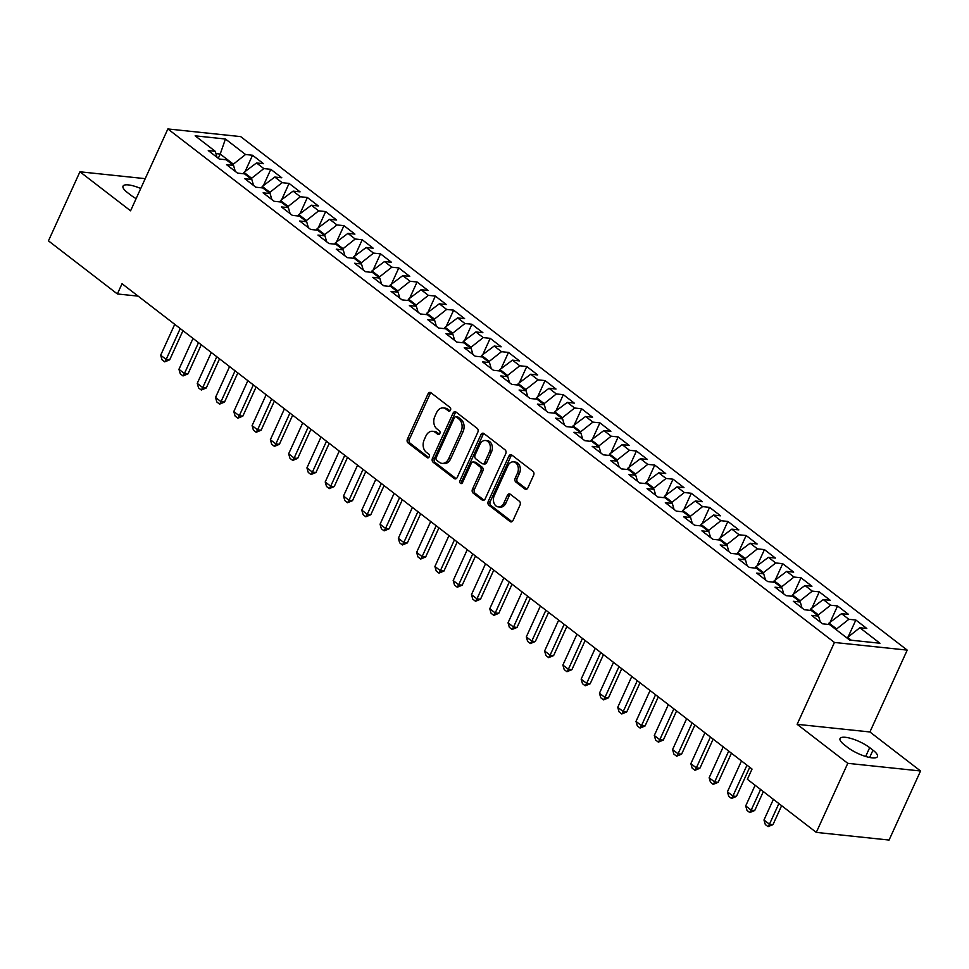 <?xml version="1.0" encoding="UTF-8"?>
<svg xmlns="http://www.w3.org/2000/svg" width="969" height="969" viewBox="0 0 969 969"><rect width="100%" height="100%" fill="white"/><g stroke="black" fill="none" stroke-linecap="round" stroke-linejoin="round"><path stroke-width="1.45" d="M450.488 410.166A2.011 1.478 -84 0 0 450.028 407.44L430.963 392.748A2.871 2.12 -84 0 0 430.127 392.397A2.871 2.12 -84 0 0 428.032 393.874L407.428 439.078A2.871 2.12 -84 0 0 408.082 442.966L427.147 457.659A2.011 1.478 -84 0 0 428.746 454.134L426.275 452.232A9.193 6.783 -84 0 1 424.204 439.781L425.912 436.014A9.193 6.783 -84 0 1 432.622 431.29A9.193 6.783 -84 0 1 435.323 432.404L437.794 434.306A2.011 1.478 -84 0 0 439.393 430.793L436.922 428.892A9.193 6.783 -84 0 1 434.839 416.428L436.559 412.661A9.193 6.783 -84 0 1 443.269 407.937A9.193 6.783 -84 0 1 445.958 409.051L448.429 410.953A2.011 1.478 -84 0 0 450.488 410.166M524.919 489.042A2.871 2.12 -84 0 0 525.755 489.393A2.871 2.12 -84 0 0 527.851 487.916L533.628 475.234A2.871 2.12 -84 0 0 532.986 471.346L511.814 455.03A2.871 2.12 -84 0 0 510.966 454.679A2.871 2.12 -84 0 0 508.87 456.157L488.267 501.348A2.871 2.12 -84 0 0 488.921 505.249L510.094 521.564A2.871 2.12 -84 0 0 510.942 521.903A2.871 2.12 -84 0 0 513.037 520.426L520.014 505.115A2.871 2.12 -84 0 0 519.372 501.215L510.3 494.238A2.871 2.12 -84 0 0 509.464 493.887A2.871 2.12 -84 0 0 507.368 495.365L503.904 502.959A7.691 5.669 -84 0 1 498.296 506.908A7.691 5.669 -84 0 1 494.299 495.571L507.865 465.81A7.691 5.669 -84 0 1 513.473 461.862A7.691 5.669 -84 0 1 517.458 473.211L515.205 478.165A2.871 2.12 -84 0 0 515.859 482.065L524.919 489.042L526.651 489.224M847.778 763.33L920.55 770.985L869.908 731.97L797.136 724.315L847.778 763.33L816.298 832.395L747.378 779.294L752.041 769.071L122.033 283.723L117.37 293.958L138.155 296.139M797.136 724.315L834.442 642.459L167.867 128.95L240.651 136.605L907.214 650.114L834.442 642.459M145.217 178.659L79.93 171.792L130.573 210.806L167.867 128.95M79.93 171.792L48.45 240.857L117.37 293.958M477.826 432.235A2.871 2.12 -84 0 0 477.172 428.346L455.999 412.031A2.871 2.12 -84 0 0 455.151 411.692A2.871 2.12 -84 0 0 453.056 413.157L432.465 458.361A2.871 2.12 -84 0 0 433.119 462.249L454.291 478.565A2.871 2.12 -84 0 0 455.127 478.916A2.871 2.12 -84 0 0 457.223 477.438L477.826 432.235M483.906 433.531L505.079 449.846A2.871 2.12 -84 0 1 505.733 453.734L485.13 498.938A2.871 2.12 -84 0 1 483.034 500.404A2.871 2.12 -84 0 1 482.199 500.065L473.126 493.076A2.871 2.12 -84 0 1 472.484 489.188L480.83 470.861A2.871 2.12 -84 0 0 480.188 466.961L474.168 462.334A2.871 2.12 -84 0 0 473.332 461.983A2.871 2.12 -84 0 0 471.237 463.461L462.54 482.55A2.011 1.478 -84 0 1 460.021 480.612L480.963 434.657A2.871 2.12 -84 0 1 483.059 433.179A2.871 2.12 -84 0 1 483.906 433.531M245.109 171.513L252.534 155.246L245.545 154.507L225.438 139.015L195.144 135.83L215.263 151.321L208.274 150.583L219.248 159.037L226.225 159.776L233.541 165.408L226.552 164.669L237.526 173.124L244.515 173.851L251.819 179.483L244.842 178.756L255.804 187.199L262.793 187.938L270.109 193.57L263.12 192.843L274.094 201.286L281.071 202.024L288.387 207.657L281.398 206.918L292.372 215.372L299.36 216.111L306.664 221.744L299.687 221.005L310.649 229.459L317.638 230.198L324.954 235.83L317.965 235.092L328.939 243.546L335.916 244.273L343.232 249.905L336.255 249.178L347.217 257.621L354.206 258.36L361.51 263.992L354.533 263.265L365.507 271.708L372.484 272.446L379.8 278.079L372.811 277.34L383.785 285.794L390.761 286.533L398.077 292.166L391.101 291.427L402.062 299.881L409.051 300.62L416.355 306.252L409.378 305.514L420.352 313.968L427.329 314.695L434.645 320.327L427.656 319.6L438.63 328.043L445.607 328.782L452.923 334.414L445.946 333.687L456.908 342.13L463.897 342.869L471.213 348.501L464.224 347.762L475.198 356.217L482.174 356.955L489.49 362.588L482.501 361.849L493.475 370.303L500.464 371.03L507.768 376.675L500.791 375.936L511.753 384.39L518.742 385.117L526.058 390.749L519.069 390.022L530.043 398.465L537.02 399.204L544.336 404.836L537.359 404.109L548.321 412.552L555.31 413.291L562.614 418.923L555.637 418.184L566.599 426.639L573.587 427.377L580.903 433.01L573.914 432.271L584.888 440.725L591.865 441.452L599.181 447.097L592.204 446.358L603.166 454.812L610.155 455.539L617.459 461.171L610.482 460.445L621.456 468.887L628.433 469.626L635.749 475.258L628.76 474.519L639.734 482.974L646.711 483.713L654.027 489.345L647.05 488.606L658.012 497.061L665 497.8L672.316 503.432L665.328 502.693L676.301 511.147L683.278 511.874L690.594 517.519L683.605 516.78L694.579 525.234L701.556 525.961L708.872 531.593L701.895 530.867L712.857 539.309L719.846 540.048L727.162 545.68L720.173 544.941L731.147 553.396L738.124 554.135L745.44 559.767L738.451 559.028L749.425 567.483L756.414 568.222L763.717 573.854L756.741 573.115L767.702 581.57L774.691 582.296L782.007 587.941L775.018 587.202L785.992 595.656L792.969 596.383L800.285 602.015L793.308 601.289L804.27 609.731L811.259 610.47L818.563 616.102L811.586 615.363L822.56 623.818L829.537 624.557L849.643 640.049L879.937 643.234L859.83 627.742L846.93 637.953M252.534 155.246L263.495 163.688L256.519 162.962L263.834 168.594L250.935 178.805M263.398 185.6L270.811 169.333L263.834 168.594M270.811 169.333L281.785 177.775L274.796 177.048L282.112 182.681L269.212 192.892M281.676 199.687L289.089 183.407L282.112 182.681M289.089 183.407L300.063 191.862L293.086 191.123L300.39 196.755L287.49 206.966M299.966 213.774L307.379 197.494L300.39 196.755M307.379 197.494L318.341 205.949L311.364 205.21L318.68 210.842L305.78 221.053M318.244 227.848L325.657 211.581L318.68 210.842M325.657 211.581L336.631 220.036L329.642 219.297L336.958 224.929L324.058 235.14M336.522 241.935L343.947 225.668L336.958 224.929M343.947 225.668L354.908 234.11L347.932 233.384L355.235 239.016L342.348 249.227M354.811 256.022L362.224 239.755L355.235 239.016M362.224 239.755L373.198 248.197L366.209 247.47L373.525 253.103L360.625 263.314M373.089 270.109L380.502 253.83L373.525 253.103M380.502 253.83L391.476 262.284L384.487 261.545L391.803 267.178L378.903 277.388M391.367 284.196L398.792 267.916L391.803 267.178M398.792 267.916L409.754 276.371L402.777 275.632L410.093 281.264L397.193 291.475M409.657 298.27L417.07 282.003L410.093 281.264M417.07 282.003L428.044 290.458L421.055 289.719L428.371 295.351L415.471 305.562M427.935 312.357L435.347 296.09L428.371 295.351M435.347 296.09L446.321 304.532L439.332 303.806L446.648 309.438L433.749 319.649M446.212 326.444L453.637 310.165L446.648 309.438M453.637 310.165L464.599 318.619L457.622 317.88L464.938 323.525L452.038 333.736M464.502 340.531L471.915 324.252L464.938 323.525M471.915 324.252L482.889 332.706L475.9 331.967L483.216 337.6L470.316 347.81M482.78 354.618L490.193 338.338L483.216 337.6M490.193 338.338L501.167 346.793L494.19 346.054L501.494 351.686L488.594 361.897M501.058 368.692L508.483 352.425L501.494 351.686M508.483 352.425L519.445 360.88L512.468 360.141L519.784 365.773L506.884 375.984M519.348 382.779L526.761 366.512L519.784 365.773M526.761 366.512L537.734 374.955L530.746 374.228L538.061 379.86L525.162 390.071M537.625 396.866L545.05 380.587L538.061 379.86M545.05 380.587L556.012 389.041L549.035 388.303L556.339 393.947L543.452 404.158M555.915 410.953L563.328 394.674L556.339 393.947M563.328 394.674L574.29 403.128L567.313 402.389L574.629 408.022L561.729 418.233M574.193 425.04L581.606 408.761L574.629 408.022M581.606 408.761L592.58 417.215L585.591 416.476L592.907 422.109L580.007 432.319M592.471 439.114L599.896 422.847L592.907 422.109M599.896 422.847L610.858 431.302L603.881 430.563L611.185 436.195L598.297 446.406M610.761 453.201L618.174 436.934L611.185 436.195M618.174 436.934L629.147 445.377L622.159 444.65L629.475 450.282L616.575 460.493M629.038 467.288L636.451 451.009L629.475 450.282M636.451 451.009L647.425 459.463L640.436 458.725L647.752 464.369L634.852 474.58M647.316 481.375L654.741 465.096L647.752 464.369M654.741 465.096L665.703 473.55L658.726 472.811L666.042 478.444L653.142 488.655M665.606 495.462L673.019 479.183L666.042 478.444M673.019 479.183L683.993 487.637L677.004 486.898L684.32 492.531L671.42 502.741M683.884 509.537L691.297 493.269L684.32 492.531M691.297 493.269L702.271 501.712L695.294 500.985L702.598 506.617L689.698 516.828M702.162 523.623L709.587 507.356L702.598 506.617M709.587 507.356L720.548 515.799L713.572 515.072L720.888 520.704L707.988 530.915M720.451 537.71L727.864 521.431L720.888 520.704M727.864 521.431L738.838 529.886L731.849 529.147L739.165 534.791L726.265 545.002M738.729 551.797L746.142 535.518L739.165 534.791M746.142 535.518L757.116 543.972L750.139 543.234L757.443 548.866L744.543 559.077M757.019 565.884L764.432 549.605L757.443 548.866M764.432 549.605L775.394 558.059L768.417 557.32L775.733 562.953L762.833 573.163M775.297 579.959L782.71 563.692L775.733 562.953M782.71 563.692L793.684 572.134L786.695 571.407L794.011 577.039L781.111 587.25M793.575 594.045L801 577.778L794.011 577.039M801 577.778L811.961 586.221L804.985 585.494L812.288 591.126L799.401 601.337M811.865 608.132L819.277 591.853L812.288 591.126M819.277 591.853L830.251 600.308L823.262 599.569L830.578 605.213L817.679 615.424M830.142 622.219L837.555 605.94L830.578 605.213M837.555 605.94L848.529 614.394L841.54 613.656L848.856 619.288L835.956 629.499M848.42 636.306L855.845 620.027L848.856 619.288M855.845 620.027L866.807 628.481L859.83 627.742M818.563 616.102L820.295 622.086M851.291 640.218L847.294 637.142M800.285 602.015L802.017 607.999M836.332 628.699L829.016 623.067L828.386 624.436M841.54 613.656L829.016 623.067M782.007 587.941L783.739 593.912M818.042 614.612L810.738 608.98L810.108 610.349M823.262 599.569L810.738 608.98M763.717 573.854L765.449 579.825M799.764 600.526L792.448 594.893L791.83 596.262M804.985 585.494L792.448 594.893M745.44 559.767L747.172 565.751M781.486 586.439L774.17 580.806L773.541 582.175M786.695 571.407L774.17 580.806M727.162 545.68L728.894 551.664M763.197 572.364L755.881 566.72L755.263 568.1M768.417 557.32L755.881 566.72M708.872 531.593L710.604 537.577M744.919 558.277L737.603 552.645L736.973 554.014M750.139 543.234L737.603 552.645M690.594 517.519L692.326 523.49M726.629 544.19L719.325 538.558L718.695 539.927M731.849 529.147L719.325 538.558M672.316 503.432L674.049 509.403M708.351 530.104L701.035 524.471L700.417 525.84M713.572 515.072L701.035 524.471M654.027 489.345L655.759 495.329M690.073 516.017L682.757 510.384L682.128 511.753M695.294 500.985L682.757 510.384M635.749 475.258L637.481 481.242M671.783 501.942L664.48 496.298L663.85 497.678M677.004 486.898L664.48 496.298M617.459 461.171L619.191 467.155M653.506 487.855L646.19 482.223L645.572 483.592M658.726 472.811L646.19 482.223M599.181 447.097L600.913 453.068M635.228 473.768L627.912 468.136L627.282 469.505M640.436 458.725L627.912 468.136M580.903 433.01L582.635 438.981M616.938 459.681L609.634 454.049L609.004 455.418M622.159 444.65L609.634 454.049M562.614 418.923L564.346 424.906M598.66 445.595L591.344 439.962L590.727 441.331M603.881 430.563L591.344 439.962M544.336 404.836L546.068 410.82M580.383 431.52L573.067 425.875L572.437 427.256M585.591 416.476L573.067 425.875M526.058 390.749L527.79 396.733M562.093 417.433L554.777 411.801L554.159 413.169M567.313 402.389L554.777 411.801M507.768 376.675L509.5 382.646M543.815 403.346L536.499 397.714L535.881 399.083M549.035 388.303L536.499 397.714M489.49 362.588L491.222 368.559M525.537 389.259L518.221 383.627L517.591 384.996M530.746 374.228L518.221 383.627M471.213 348.501L472.945 354.484M507.247 375.173L499.931 369.54L499.314 370.921M512.468 360.141L499.931 369.54M452.923 334.414L454.655 340.398M488.97 361.098L481.654 355.453L481.024 356.834M494.19 346.054L481.654 355.453M434.645 320.327L436.377 326.311M470.68 347.011L463.376 341.379L462.746 342.747M475.9 331.967L463.376 341.379M416.355 306.252L418.087 312.224M452.402 332.924L445.086 327.292L444.468 328.661M457.622 317.88L445.086 327.292M398.077 292.166L399.809 298.137M434.124 318.837L426.808 313.205L426.178 314.574M439.332 303.806L426.808 313.205M379.8 278.079L381.532 284.062M415.834 304.75L408.53 299.118L407.901 300.499M421.055 289.719L408.53 299.118M361.51 263.992L363.242 269.976M397.556 290.676L390.241 285.043L389.623 286.412M402.777 275.632L390.241 285.043M343.232 249.905L344.964 255.889M379.279 276.589L371.963 270.957L371.333 272.325M384.487 261.545L371.963 270.957M324.954 235.83L326.686 241.802M360.989 262.502L353.685 256.87L353.055 258.238M366.209 247.47L353.685 256.87M306.664 221.744L308.396 227.715M342.711 248.415L335.395 242.783L334.777 244.152M347.932 233.384L335.395 242.783M288.387 207.657L290.119 213.64M324.433 234.328L317.117 228.696L316.488 230.077M329.642 219.297L317.117 228.696M270.109 193.57L271.841 199.553M306.143 220.254L298.827 214.621L298.21 215.99M311.364 205.21L298.827 214.621M251.819 179.483L253.551 185.467M287.866 206.167L280.55 200.535L279.92 201.903M293.086 191.123L280.55 200.535M233.541 165.408L235.273 171.38M269.576 192.08L262.272 186.448L261.642 187.816M274.796 177.048L262.272 186.448M215.263 151.321L216.995 157.305M251.298 177.993L243.982 172.361L243.364 173.73M256.519 162.962L243.982 172.361M816.298 832.395L889.07 840.05L920.55 770.985M869.908 731.97L907.214 650.114M218.291 158.298L220.217 154.059L215.917 153.599M245.545 154.507L232.645 164.718M233.02 163.906L220.217 154.059L225.438 139.015M140.735 188.495A18.738 5.233 24.5 0 0 123.027 186.157A18.738 5.233 24.5 0 0 127.496 192.601L130.779 195.132A18.738 5.233 24.5 0 0 136.12 198.633M847.802 747.523A18.738 5.233 24.5 0 0 865.656 756.45A18.738 5.233 24.5 0 0 877.442 756.619A18.738 5.233 24.5 0 0 872.984 750.176L869.69 747.644A18.738 5.233 24.5 0 0 851.848 738.717A18.738 5.233 24.5 0 0 840.05 738.548A18.738 5.233 24.5 0 0 844.52 744.991L847.802 747.523M449.991 410.844L447.932 409.257A9.193 6.783 -84 0 0 445.231 408.143L443.269 407.937M432.622 431.29L434.584 431.496A9.193 6.783 -84 0 1 437.285 432.61L439.357 434.197M431.072 392.833A2.871 2.12 -84 0 0 429.994 394.08L409.402 439.284A2.871 2.12 -84 0 0 410.044 443.172L428.71 457.55M456.108 412.116A2.871 2.12 -84 0 0 455.03 413.363L434.427 458.567A2.871 2.12 -84 0 0 435.081 462.455L456.145 478.686M456.375 417.07A2.011 1.478 -84 0 0 454.316 417.857L436.232 457.525A2.011 1.478 -84 0 0 436.692 460.251L439.296 462.261A9.193 6.783 -84 0 0 441.985 463.376A9.193 6.783 -84 0 0 448.695 458.652L461.05 431.532A9.193 6.783 -84 0 0 458.967 419.068L456.375 417.07L458.337 417.276A2.011 1.478 -84 0 0 457.743 417.033L455.781 416.827M441.985 463.376L443.959 463.582A9.193 6.783 -84 0 0 450.658 458.858L448.695 458.652M458.337 417.276L460.941 419.286A9.193 6.783 -84 0 1 463.025 431.738L450.658 458.858M484.052 500.186L475.101 493.282L473.126 493.076M473.332 461.983L475.294 462.189A2.871 2.12 -84 0 1 476.142 462.54L482.15 467.167A2.871 2.12 -84 0 1 482.804 471.067L474.447 489.393A2.871 2.12 -84 0 0 475.101 493.282M484.015 433.615A2.871 2.12 -84 0 0 482.937 434.863L461.995 480.818A2.011 1.478 -84 0 0 462.104 483.168M489.502 451.833A7.691 5.669 -84 0 0 485.505 440.495A7.691 5.669 -84 0 0 479.897 444.444L475.125 454.921A2.871 2.12 -84 0 0 475.779 458.822L481.787 463.448A2.871 2.12 -84 0 0 482.635 463.8A2.871 2.12 -84 0 0 484.73 462.322L489.502 451.833L491.465 452.038A7.691 5.669 -84 0 0 487.468 440.701L485.505 440.495M482.635 463.8L484.597 464.006A2.871 2.12 -84 0 0 486.692 462.528L484.73 462.322M491.465 452.038L486.692 462.528M513.473 461.862L515.435 462.08A7.691 5.669 -84 0 1 519.432 473.417L517.167 478.371A2.871 2.12 -84 0 0 517.821 482.271L526.773 489.163M498.296 506.908L500.27 507.114A7.691 5.669 -84 0 0 505.866 503.165L503.904 502.959M510.409 494.323A2.871 2.12 -84 0 0 509.331 495.571L505.866 503.165M511.923 455.115A2.871 2.12 -84 0 0 510.833 456.363L490.241 501.554A2.871 2.12 -84 0 0 490.895 505.455L511.959 521.685M174.747 324.324L160.672 355.211L166.159 359.438L180.234 328.552M169.696 359.802L164.742 361.861L166.159 359.438L169.696 359.802L182.984 330.671M164.742 361.861L162.005 359.741L160.672 355.211M193.025 338.411L178.95 369.298L184.437 373.513L198.512 342.638M187.986 373.889L183.032 375.948L184.437 373.513L187.986 373.889L201.261 344.758M183.032 375.948L180.282 373.828L178.95 369.298M211.315 352.498L197.24 383.373L202.727 387.6L216.802 356.725M206.264 387.975L201.31 390.022L202.727 387.6L206.264 387.975L219.539 358.833M201.31 390.022L198.572 387.915L197.24 383.373M229.592 366.585L215.518 397.46L221.005 401.687L235.079 370.812M224.542 402.062L219.588 404.109L221.005 401.687L224.542 402.062L237.829 372.92M219.588 404.109L216.85 402.002L215.518 397.46M247.87 380.66L233.808 411.546L239.282 415.774L253.357 384.887M242.831 416.149L237.877 418.196L239.282 415.774L242.831 416.149L256.107 387.006M237.877 418.196L235.128 416.089L233.808 411.546M266.16 394.746L252.085 425.633L257.572 429.861L271.647 398.974M261.109 430.224L256.155 432.283L257.572 429.861L261.109 430.224L274.384 401.093M256.155 432.283L253.418 430.163L252.085 425.633M284.438 408.833L270.363 439.72L275.85 443.935L289.925 413.06M279.387 444.311L274.445 446.37L275.85 443.935L279.387 444.311L292.674 415.18M274.445 446.37L271.695 444.25L270.363 439.72M302.728 422.92L288.653 453.795L294.128 458.022L308.203 427.147M297.677 458.398L292.723 460.445L294.128 458.022L297.677 458.398L310.952 429.255M292.723 460.445L289.985 458.337L288.653 453.795M321.005 437.007L306.931 467.882L312.418 472.109L326.492 441.234M315.955 472.484L311.001 474.531L312.418 472.109L315.955 472.484L329.23 443.342M311.001 474.531L308.263 472.424L306.931 467.882M339.283 451.082L325.209 481.968L330.695 486.196L344.77 455.309M334.232 486.571L329.29 488.618L330.695 486.196L334.232 486.571L347.52 457.429M329.29 488.618L326.541 486.511L325.209 481.968M357.573 465.168L343.498 496.055L348.985 500.283L363.048 469.396M352.522 500.646L347.568 502.705L348.985 500.283L352.522 500.646L365.797 471.515M347.568 502.705L344.831 500.585L343.498 496.055M375.851 479.255L361.776 510.142L367.263 514.357L381.338 483.483M370.8 514.733L365.846 516.792L367.263 514.357L370.8 514.733L384.087 485.602M365.846 516.792L363.109 514.672L361.776 510.142M394.129 493.342L380.054 524.217L385.541 528.444L399.616 497.569M389.09 528.82L384.136 530.867L385.541 528.444L389.09 528.82L402.365 499.677M384.136 530.867L381.386 528.759L380.054 524.217M412.419 507.429L398.344 538.304L403.831 542.531L417.905 511.644M407.368 542.906L402.414 544.953L403.831 542.531L407.368 542.906L420.643 513.764M402.414 544.953L399.676 542.846L398.344 538.304M430.696 521.504L416.622 552.391L422.109 556.618L436.183 525.731M425.645 556.993L420.691 559.04L422.109 556.618L425.645 556.993L438.933 527.851M420.691 559.04L417.954 556.933L416.622 552.391M448.974 535.591L434.911 566.477L440.386 570.705L454.461 539.818M443.935 571.068L438.981 573.127L440.386 570.705L443.935 571.068L457.211 541.937M438.981 573.127L436.232 571.007L434.911 566.477M467.264 549.677L453.189 580.564L458.676 584.779L472.751 553.905M462.213 585.155L457.259 587.214L458.676 584.779L462.213 585.155L475.488 556.024M457.259 587.214L454.522 585.094L453.189 580.564M485.542 563.764L471.467 594.639L476.954 598.866L491.029 567.991M480.491 599.242L475.549 601.289L476.954 598.866L480.491 599.242L493.778 570.099M475.549 601.289L472.799 599.181L471.467 594.639M503.819 577.851L489.757 608.726L495.232 612.953L509.306 582.066M498.781 613.329L493.827 615.376L495.232 612.953L498.781 613.329L512.056 584.186M493.827 615.376L491.077 613.268L489.757 608.726M522.109 591.926L508.035 622.813L513.522 627.04L527.596 596.153M517.058 627.415L512.104 629.462L513.522 627.04L517.058 627.415L530.334 598.273M512.104 629.462L509.367 627.355L508.035 622.813M540.387 606.013L526.312 636.899L531.799 641.127L545.874 610.24M535.336 641.49L530.394 643.549L531.799 641.127L535.336 641.49L548.624 612.36M530.394 643.549L527.645 641.43L526.312 636.899M558.677 620.099L544.602 650.986L550.077 655.201L564.152 624.327M553.626 655.577L548.672 657.636L550.077 655.201L553.626 655.577L566.901 626.434M548.672 657.636L545.935 655.516L544.602 650.986M576.955 634.186L562.88 665.061L568.367 669.288L582.442 638.414M571.904 669.664L566.95 671.711L568.367 669.288L571.904 669.664L585.179 640.521M566.95 671.711L564.212 669.603L562.88 665.061M595.232 648.273L581.158 679.148L586.645 683.375L600.719 652.488M590.182 683.751L585.24 685.798L586.645 683.375L590.182 683.751L603.469 654.608M585.24 685.798L582.49 683.69L581.158 679.148M613.522 662.348L599.448 693.235L604.935 697.462L618.997 666.575M608.471 697.837L603.517 699.884L604.935 697.462L608.471 697.837L621.747 668.695M603.517 699.884L600.78 697.777L599.448 693.235M631.8 676.435L617.725 707.322L623.212 711.549L637.287 680.662M626.749 711.912L621.795 713.971L623.212 711.549L626.749 711.912L640.037 682.782M621.795 713.971L619.058 711.852L617.725 707.322M650.078 690.522L636.003 721.408L641.49 725.624L655.565 694.749M645.039 725.999L640.085 728.058L641.49 725.624L645.039 725.999L658.314 696.856M640.085 728.058L637.336 725.938L636.003 721.408M668.368 704.608L654.293 735.483L659.78 739.71L673.855 708.836M663.317 740.086L658.363 742.133L659.78 739.71L663.317 740.086L676.592 710.943M658.363 742.133L655.625 740.025L654.293 735.483M686.646 718.695L672.571 749.57L678.058 753.797L692.132 722.91M681.595 754.173L676.641 756.22L678.058 753.797L681.595 754.173L694.882 725.03M676.641 756.22L673.903 754.112L672.571 749.57M704.923 732.77L690.861 763.657L696.336 767.884L710.41 736.997M699.884 768.26L694.93 770.307L696.336 767.884L699.884 768.26L713.16 739.117M694.93 770.307L692.181 768.187L690.861 763.657M723.213 746.857L709.138 777.744L714.625 781.971L728.7 751.084M718.162 782.334L713.208 784.393L714.625 781.971L718.162 782.334L731.438 753.204M713.208 784.393L710.471 782.274L709.138 777.744M741.491 760.944L727.416 791.818L732.903 796.046L746.978 765.171M736.44 796.421L731.498 798.468L732.903 796.046L736.44 796.421L749.727 767.278M731.498 798.468L728.749 796.361L727.416 791.818M755.117 785.265L745.706 805.905L751.181 810.132L760.592 789.481M754.73 810.508L749.776 812.555L751.181 810.132L754.73 810.508L763.342 791.6M749.776 812.555L747.026 810.447L745.706 805.905M773.395 799.34L763.984 819.992L769.471 824.219L778.882 803.567M773.008 824.595L768.054 826.642L769.471 824.219L773.008 824.595L781.62 805.687M768.054 826.642L765.316 824.534L763.984 819.992M447.932 409.257L445.958 409.051M439.005 434.427L437.794 434.306M437.285 432.61L435.323 432.404M428.371 457.78L427.147 457.659M410.044 443.172L408.082 442.966M409.402 439.284L407.428 439.078M429.994 394.08L428.032 393.874M449.652 411.086L448.429 410.953M456.024 478.747L454.291 478.565M435.081 462.455L433.119 462.249M434.427 458.567L432.465 458.361M455.03 413.363L453.056 413.157M463.025 431.738L461.05 431.532M460.941 419.286L458.967 419.068M483.931 500.246L482.199 500.065M474.447 489.393L472.484 489.188M482.804 471.067L480.83 470.861M482.15 467.167L480.188 466.961M476.142 462.54L474.168 462.334M461.995 480.818L460.021 480.612M482.937 434.863L480.963 434.657M517.821 482.271L515.859 482.065M517.167 478.371L515.205 478.165M519.432 473.417L517.458 473.211M509.331 495.571L507.368 495.365M511.838 521.746L510.094 521.564M490.895 505.455L488.921 505.249M490.241 501.554L488.267 501.348M510.833 456.363L508.87 456.157M869.653 757.479L872.984 750.176M865.668 756.462L869.69 747.644"/></g></svg>
